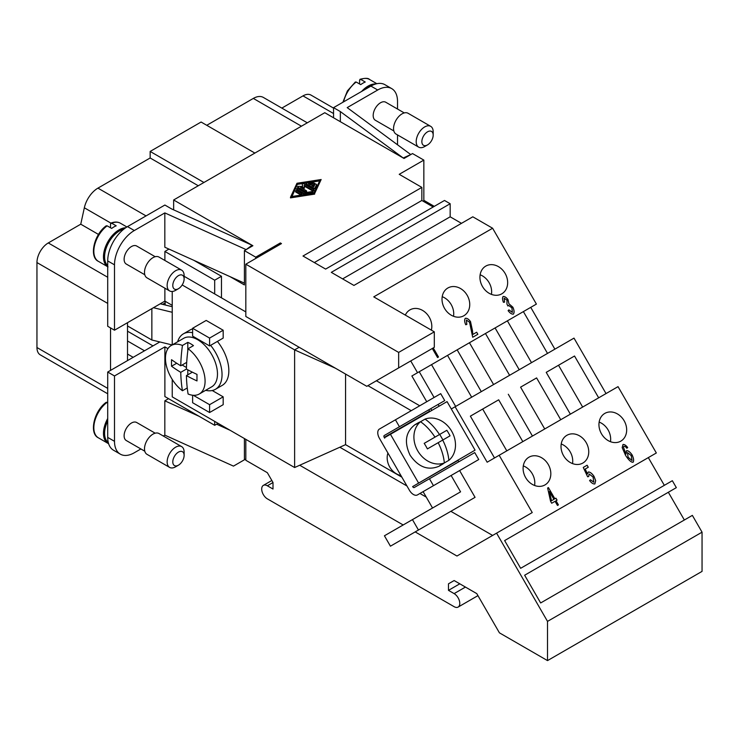 <?xml version="1.0" encoding="UTF-8"?>
<svg xmlns="http://www.w3.org/2000/svg" width="739" height="739" viewBox="0 0 739 739"><rect width="100%" height="100%" fill="white"/><g stroke="black" fill="none" stroke-linecap="round" stroke-linejoin="round"><path stroke-width="1.11" d="M178.459 288.7L175.633 290.335A12.009 6.928 -60 0 1 169.628 290.926A12.009 6.928 -60 0 1 167.79 281.31A12.009 6.928 -60 0 1 175.633 270.723A12.009 6.928 -60 0 1 181.637 270.132A12.009 6.928 -60 0 1 184.122 275.629L184.122 278.899A8.009 4.619 -60 0 1 178.459 288.7L178.459 288.7A8.009 4.619 -60 0 1 172.797 285.43A8.009 4.619 -60 0 1 178.459 275.629A8.009 4.619 -60 0 1 184.122 278.899M169.628 290.926L146.987 277.855A12.009 6.928 -60 0 1 145.149 268.229A12.009 6.928 -60 0 1 152.991 257.652A12.009 6.928 -60 0 1 158.996 257.061L181.637 270.132M155.199 256.71L136.678 246.022A10.411 6.004 120 0 0 131.477 246.54A10.411 6.004 120 0 0 124.679 255.712A10.411 6.004 120 0 0 126.277 264.054L144.789 274.742M107.709 265.606A21.209 12.249 -60 0 1 106.13 248.295A21.209 12.249 -60 0 1 119.589 230.854A21.209 12.249 -60 0 1 123.866 229.108M110.536 227.778L110.536 223.871L111.672 223.206L116.199 225.82A22.013 12.711 120 0 0 113.935 226.928A22.013 12.711 120 0 0 111.672 228.434L107.137 225.82L106.01 226.485M107.709 266.724A22.013 12.711 -60 0 1 104.735 248.978A22.013 12.711 -60 0 1 119.025 229.875A22.013 12.711 -60 0 1 125.695 227.76M184.122 455.372L184.122 452.102A12.009 6.928 120 0 0 181.637 446.605A12.009 6.928 120 0 0 175.633 447.197A12.009 6.928 120 0 0 167.79 457.783A12.009 6.928 120 0 0 169.628 467.399A12.009 6.928 120 0 0 175.633 466.808L178.459 465.173A8.009 4.619 120 0 0 184.122 455.372A8.009 4.619 120 0 0 178.459 452.102A8.009 4.619 120 0 0 172.797 461.903A8.009 4.619 120 0 0 178.459 465.173L175.633 466.808M181.637 446.605L158.996 433.534A12.009 6.928 120 0 0 152.991 434.126A12.009 6.928 120 0 0 145.149 444.712A12.009 6.928 120 0 0 146.987 454.328L169.628 467.399M155.199 433.193L136.678 422.505A10.411 6.004 120 0 0 131.477 423.013A10.411 6.004 120 0 0 124.679 432.186A10.411 6.004 120 0 0 126.277 440.527L144.789 451.215M107.709 420.953A21.209 12.249 120 0 0 108.291 442.559M107.709 402.616L106.01 402.958M107.709 418.523A22.013 12.711 120 0 0 108.023 443.391A22.013 12.711 120 0 0 108.605 443.696M424.685 146.544L427.521 144.909A8.009 4.619 120 0 0 433.183 135.098A8.009 4.619 120 0 0 427.521 131.838A8.009 4.619 120 0 0 421.858 141.639A8.009 4.619 120 0 0 427.521 144.909L424.685 146.544A12.009 6.928 120 0 1 418.69 147.135A12.009 6.928 120 0 1 416.842 137.509A12.009 6.928 120 0 1 424.685 126.932A12.009 6.928 120 0 1 430.689 126.341A12.009 6.928 120 0 1 433.183 131.838L433.183 135.098M430.689 126.341L408.048 113.261A12.009 6.928 120 0 0 402.044 113.861A12.009 6.928 120 0 0 394.201 124.438A12.009 6.928 120 0 0 396.039 134.064L418.69 147.135M371.615 85.696A21.209 12.249 120 0 0 368.65 87.063A21.209 12.249 120 0 0 365.75 89.059M393.85 130.951L375.338 120.254A10.411 6.004 -60 0 1 373.74 111.922A10.411 6.004 -60 0 1 380.539 102.749A10.411 6.004 -60 0 1 385.74 102.231L404.251 112.919M359.597 83.987L359.597 80.08L360.724 79.406L365.251 82.02A22.013 12.711 120 0 0 362.988 83.138A22.013 12.711 120 0 0 360.724 84.634L356.198 82.02L355.062 82.694M375.735 83.987A22.013 12.711 120 0 0 368.087 86.084A22.013 12.711 120 0 0 361.602 91.46M505.116 273.43A16.009 13.071 -120 0 1 501.799 293.826A16.009 13.071 -120 0 1 482.475 286.501A16.009 13.071 -120 0 1 485.791 266.095A16.009 13.071 -120 0 1 505.116 273.43M491.453 294.39A16.009 13.071 60 0 0 489.107 282.677A16.009 13.071 60 0 0 480.128 274.779M467.196 295.323A16.009 13.071 -120 0 1 463.88 315.729A16.009 13.071 -120 0 1 444.555 308.394A16.009 13.071 -120 0 1 447.871 287.998A16.009 13.071 -120 0 1 467.196 295.323M453.524 316.283A16.009 13.071 60 0 0 451.187 304.57A16.009 13.071 60 0 0 442.208 296.681M405.323 315.1A16.009 13.071 -120 0 1 409.942 309.89A16.009 13.071 -120 0 1 429.267 317.216A16.009 13.071 -120 0 1 431.364 330.139M624.132 420.74A16.009 13.071 -120 0 1 620.815 441.137A16.009 13.071 -120 0 1 601.491 433.811A16.009 13.071 -120 0 1 604.807 413.406A16.009 13.071 -120 0 1 624.132 420.74M610.46 441.7A16.009 13.071 60 0 0 608.123 429.978A16.009 13.071 60 0 0 599.144 422.089M586.203 442.633A16.009 13.071 -120 0 1 582.886 463.03A16.009 13.071 -120 0 1 563.561 455.704A16.009 13.071 -120 0 1 566.878 435.308A16.009 13.071 -120 0 1 586.203 442.633M572.54 463.593A16.009 13.071 60 0 0 570.194 451.88A16.009 13.071 60 0 0 561.215 443.982M548.283 464.526A16.009 13.071 -120 0 1 544.966 484.932A16.009 13.071 -120 0 1 525.641 477.597A16.009 13.071 -120 0 1 528.958 457.201A16.009 13.071 -120 0 1 548.283 464.526M534.611 485.486A16.009 13.071 60 0 0 532.274 473.773A16.009 13.071 60 0 0 523.295 465.884M429.128 509.993L407.254 522.612L429.128 509.993M400.917 475.528A16.009 13.071 -120 0 1 387.929 453.025M446.846 430.292L430.671 439.622L446.846 430.292A34.4 19.861 60 0 1 450.042 435.834L442.698 440.074A37.809 21.828 60 0 1 448.859 460.332L444.185 463.03A24.017 19.611 -120 0 1 442.033 464.526L439.068 466.235C428.066 470.817 418.403 467.15 410.09 455.233C403.928 442.07 405.591 431.872 415.059 424.629L418.015 422.93A24.017 19.611 -120 0 1 420.389 421.812M439.077 466.235L442.033 464.526A24.017 19.611 -120 0 1 439.659 465.644L444.333 462.947A24.017 19.611 -120 0 1 417.72 450.827A24.017 19.611 -120 0 1 420.537 421.72L415.854 424.426A24.017 19.611 -120 0 1 418.015 422.93L415.059 424.629M205.664 390.312A32.017 18.484 -120 0 0 215.418 389.305A32.017 18.484 -120 0 0 222.042 374.645A32.017 18.484 -120 0 0 210.615 345.335M215.418 389.305L222.208 385.388A32.017 18.484 -120 0 0 228.841 370.729A32.017 18.484 -120 0 0 217.405 341.409M192.611 328.892A32.017 18.484 -120 0 0 190.191 329.927L183.392 333.843A32.017 18.484 -120 0 0 177.646 341.787M187.798 342.369A28.017 16.175 60 0 1 193.461 345.63L188.094 348.734A160.049 92.403 120 0 0 186.422 369.075A160.049 92.403 0 0 0 197.008 374.396A159.088 91.848 120 0 0 197.008 380.936A160.049 92.403 180 0 1 186.422 375.606A160.049 92.403 120 0 0 188.094 394.016A28.017 16.175 -120 0 0 199.271 394.007L211.677 386.839A28.017 16.175 -120 0 0 217.478 374.017A28.017 16.175 -120 0 0 205.248 345.815A28.017 16.175 -120 0 0 183.66 338.314L171.254 345.473A28.017 16.175 -120 0 0 165.453 358.304A28.017 16.175 -120 0 0 182.441 390.746A160.049 92.403 -60 0 1 180.759 372.336A160.049 92.403 180 0 1 171.54 366.23A159.088 91.848 -60 0 1 171.54 359.69A160.049 92.403 0 0 0 180.759 365.805A160.049 92.403 -60 0 1 182.441 345.464L187.798 342.369L187.798 350.942M199.271 394.007A28.017 16.175 -120 0 0 205.082 381.176A28.017 16.175 -120 0 0 188.094 348.734M187.244 387.966L182.441 390.746M311.719 185.646L313.779 186.838L314.897 184.417A0.831 0.48 180 0 1 316.514 184.667L315.017 187.891A0.831 0.48 180 0 1 313.622 188.103L306.279 183.872A0.831 0.48 180 0 1 306.648 183.06L312.227 182.2A0.831 0.48 180 0 1 312.662 183.124L308.477 183.78L310.537 184.962L313.484 183.263A0.831 0.48 180 0 1 314.666 183.946L311.719 185.646M316.514 185.073A0.831 0.48 180 0 1 316.514 185.323L315.017 188.547A0.831 0.48 180 0 1 313.622 188.759L306.279 184.519A0.831 0.48 180 0 1 306.029 184.177L306.029 183.531M313.281 182.662L313.281 183.318A0.831 0.48 180 0 1 313.271 183.392M312.56 183.799L309.373 184.288M314.906 183.605L314.906 184.26A0.831 0.48 180 0 1 314.666 184.602L312.283 185.969M301.641 193.452A0.831 0.48 180 0 1 300.468 194.126L295.84 191.466A0.831 0.48 180 0 1 297.023 190.782L301.641 193.452M301.891 193.794L301.891 194.44A0.831 0.48 180 0 1 300.468 194.782L295.84 192.112A0.831 0.48 180 0 1 295.6 191.77L295.6 191.124M297.66 183.66L319.969 180.196L313.983 193.082L291.665 196.537L297.66 183.66L291.997 196.491M319.645 180.907L297.66 184.316M296.976 183.263L321.151 179.522L314.657 193.47L290.492 197.221L296.976 183.263M314.657 193.47L321.151 179.522M314.657 194.126L290.492 197.876L290.492 197.221M296.847 189.313A0.831 0.48 180 0 1 298.02 188.63L305.022 192.676L311.997 191.595A0.831 0.48 180 0 1 312.431 192.528L304.995 193.673A0.831 0.48 180 0 1 304.182 193.553L296.847 189.313L296.847 189.969A0.831 0.48 180 0 1 296.598 189.627L296.598 188.972M313.04 192.057L313.04 192.713A0.831 0.48 180 0 1 312.431 193.175L304.995 194.329A0.831 0.48 180 0 1 304.182 194.209L296.847 189.969M305.179 191.41L297.845 187.17A0.831 0.48 180 0 1 298.491 186.348L302.602 186.514L302.316 184.14A0.831 0.48 180 0 1 303.738 183.762L313.798 189.572A0.831 0.48 180 0 1 312.615 190.256L304.135 185.36L304.403 187.549L300.597 187.401L306.362 190.727A0.831 0.48 180 0 1 305.179 191.41L305.179 192.057L297.845 187.817A0.831 0.48 180 0 1 297.595 187.484L297.595 186.828M302.528 186.514L302.316 184.787A0.831 0.48 180 0 1 302.316 184.722M314.047 189.914L314.047 190.57A0.831 0.48 180 0 1 312.615 190.911L304.219 186.062M301.817 188.103L304.403 188.205L304.403 187.549M306.602 191.068L306.602 191.715A0.831 0.48 180 0 1 305.179 192.057M335.432 368.216L294.621 349.889L299.138 347.265L366.784 386.312L398.654 367.911L398.654 352.42L434.31 331.839L373.749 296.866L492.617 228.24L472.803 216.804L353.935 285.43L331.294 272.358L450.162 203.733L444.499 200.463L325.631 269.088L302.99 256.017L421.858 187.392L421.858 200.463L314.315 262.557M377.712 90.001A28.017 16.175 -60 0 1 391.716 88.615L384.927 84.689A28.017 16.175 120 0 0 370.913 86.084L377.712 90.001L347.191 107.617L410.773 154.571L412.519 153.564L423.844 160.104L399.217 174.321L421.858 187.392M340.346 121.704L340.346 111.571L403.198 157.989L410.773 154.571L404.03 158.469L324.781 112.716L173.647 199.973L252.895 245.727L244.406 250.623L255.722 257.163L280.349 242.946L280.349 244.249M398.654 352.42L245.819 264.192L281.476 243.602L280.349 242.946M186.422 375.606L192.362 372.179M180.759 365.805L186.708 362.369M171.54 366.23L176.704 363.246M180.759 372.336L186.422 369.075M182.136 365.011L186.459 367.505M187.798 369.823L187.798 374.812M182.441 345.464A28.017 16.175 -120 0 0 171.254 345.473M192.611 332.716A32.017 18.484 -120 0 0 183.392 333.843M182.173 284.958L294.612 349.88L294.621 467.528L345.566 444.656L401.859 477.154M172.233 291.471L172.233 344.91M172.233 379.44L172.233 396.871L294.612 467.528M209.59 345.926L223.178 338.083L223.178 330.231L206.199 320.43L192.611 328.273L209.59 338.083L209.59 345.926L192.611 336.116L192.611 328.273M223.178 396.843L209.59 404.686L209.59 412.528L223.178 404.686L223.178 396.843L212.241 390.525M444.333 462.947A37.809 21.828 -120 0 0 438.172 442.689L427.401 448.906A34.4 19.861 -120 0 0 424.195 443.363L434.966 437.146A37.809 21.828 -120 0 0 420.537 421.72L425.064 419.105A37.809 21.828 60 0 1 439.493 434.532M439.733 434.393L442.929 439.945M438.172 442.689L442.698 440.074M426.144 442.236L424.195 443.363M425.064 419.105A24.017 19.611 -120 0 1 451.677 431.225A24.017 19.611 -120 0 1 448.859 460.332M429.673 411.512L429.507 411.235A1.598 0.924 60 0 1 429.507 409.378L384.225 435.53L444.721 400.603L440.712 393.665L379.421 429.054A8.009 4.619 -120 0 0 379.421 438.301L409.443 490.29A8.009 4.619 -120 0 0 417.443 494.918L462.734 468.775A8.009 4.619 -120 0 1 462.697 468.785M429.728 411.614L384.446 437.756L384.686 438.162L384.225 437.377A1.598 0.924 60 0 1 384.225 435.53M417.443 494.918L433.46 485.671L429.451 478.743L414.246 487.518A1.598 0.924 60 0 1 412.639 486.595L475.066 450.143L447.058 401.61L390.451 434.292L418.459 482.826M459.51 461.385A1.598 0.924 60 0 1 457.931 460.452L457.746 460.148M399.439 426.745L395.43 419.817M433.46 485.671L478.743 459.529L474.734 452.591L429.451 478.743M384.428 535.784L460.563 491.841L412.454 519.619L418.45 530.02L390.432 546.186L384.428 535.784L412.454 519.619M384.446 437.756L390.451 434.292M459.612 470.567L475.057 497.338L418.45 530.02M451.123 475.473L460.563 491.841M411.253 410.681L367.911 385.666M345.566 374.063L345.566 444.656M432.537 508.007L423.105 491.647M429.784 411.577L447.058 401.61M376.41 380.761L419.743 405.776M684.351 519.997L668.342 492.266L524.644 575.228L540.652 602.959L692.36 515.379L702.05 532.172L547.516 621.388L496.58 533.152L456.951 556.024L415.179 531.904M403.161 524.967L299.711 465.237M492.617 535.433L450.845 511.314M426.264 497.125L419.937 493.476M406.949 485.976L339.829 447.224M245.819 264.192L245.819 316.477L299.138 347.265M184.122 276.284L245.819 311.904M209.59 412.528L192.611 402.718L192.611 395.226M163.301 436.019L164.825 435.142L233.469 466.115L245.819 458.984L244.406 459.806L244.406 438.541L230.134 430.301L216.61 424.195M241.588 461.422L245.819 458.984M245.819 439.354L245.819 460.268L267.342 472.701L273.005 482.502L273.005 489.042L267.361 485.782A8.009 4.619 -120 0 0 263.361 485.384A8.009 4.619 -120 0 0 262.133 491.804A8.009 4.619 -120 0 0 267.361 498.853L454.125 606.682A8.009 4.619 -120 0 0 458.125 607.079A8.009 4.619 -120 0 0 459.353 600.659A8.009 4.619 -120 0 0 454.125 593.611L448.481 590.35L448.481 583.81L454.143 580.549L448.481 583.81M459.806 583.81L448.481 590.35M454.143 580.549L476.784 593.62L499.425 632.833L547.516 660.601L702.05 571.386L702.05 532.172M423.844 160.104L423.844 201.608M214.689 421.378L214.689 425.304L164.88 396.547L164.88 346.868L114.499 375.957L114.499 441.322A28.017 16.175 120 0 0 120.3 454.143A28.017 16.175 120 0 0 134.313 452.758L140.881 448.961M547.516 621.388L547.516 660.601M587.459 473.93L588.299 471.999C589.981 471.879 591.865 473.283 593.953 476.221L595.689 480.664L594.867 483.934C593.26 484.184 591.496 483.047 589.583 480.544L590.479 479.777L593.86 482.197L593.048 477.006L589.131 474.022L588.687 476.526L587.644 476.784L583.256 467.445L587.108 465.219L588.281 467.251L585.186 469.043L587.459 473.93L585.186 469.043M594.867 483.934L595.652 480.683L593.907 476.249C591.819 473.311 589.934 471.898 588.262 472.018M588.244 467.279L587.071 465.247L583.256 467.445M589.085 474.05L588.65 476.553M593.814 482.216L590.443 479.805M632.048 460.536L631.226 455.621L627.494 452.61L628.113 457.256L632.048 460.536L628.076 457.275L627.494 452.61M627.697 447.548L626.848 448.268L625.434 446.633L623.947 446.273L623.467 447.307L626.053 454.023L626.598 450.624C628.205 450.541 630.044 451.972 632.131 454.919C633.702 458.309 634.025 460.748 633.12 462.235C631.3 462.549 628.787 460.268 625.573 455.39L622.183 447.612L623.005 444.499C624.381 444.268 625.951 445.284 627.697 447.548L627.66 447.566C625.905 445.312 624.344 444.296 622.968 444.518M633.12 462.235L633.083 462.263C633.988 460.767 633.656 458.328 632.085 454.947C630.007 452 628.159 450.568 626.561 450.651M626.053 454.023L623.467 447.307M623.91 446.301L623.43 447.335M626.848 448.259L627.66 447.566M549.428 491.518L551.497 500.746L553.936 499.342L549.428 491.518L551.46 500.774L553.899 499.361M557.465 505.448L558.37 504.922L556.014 500.746L558.416 504.894L557.465 505.448L555.072 501.291L551.691 503.241L550.564 501.291L547.627 488.017L548.403 487.564L554.887 498.797L555.931 498.188L557.067 500.146L556.014 500.746M557.021 500.164L555.894 498.215L554.85 498.816L548.366 487.583L547.627 488.017M551.691 503.241L555.026 501.319M524.644 575.228L676.342 487.648L672.342 480.71L520.644 568.3L504.635 540.569L656.334 452.979L618.035 386.645L499.167 455.27L532.237 512.561L496.58 533.152M476.627 332.254L472.821 334.453L476.664 332.227L477.81 334.305L472.701 337.252L469.551 322.213L466.355 320.061L466.845 324.412L465.727 324.754C464.397 321.668 464.277 319.516 465.367 318.287C467.066 318.075 468.803 319.211 470.567 321.696L472.821 334.453M472.433 330.231L472.858 334.425M465.321 318.315C467.03 318.103 468.766 319.239 470.531 321.714L472.397 330.259M466.355 320.061L466.799 324.43M476.664 332.227L477.847 334.277L472.701 337.252M513.402 314.14C511.804 314.334 510.039 313.179 508.109 310.676L508.903 309.853L512.395 312.375L511.896 307.84L508.432 305.346L507.896 305.974L506.936 304.043L507.009 300.182L504.174 298.205L504.58 302.14L503.416 302.306C502.335 299.507 502.243 297.568 503.148 296.478C504.746 296.367 506.363 297.42 508.016 299.646L508.94 303.803L512.848 307.239C514.242 310.343 514.409 312.652 513.365 314.158L513.402 314.14C514.455 312.634 514.279 310.325 512.884 307.212L512.848 307.239M508.977 303.784L512.884 307.212M503.111 296.496C504.7 296.385 506.326 297.447 507.979 299.674L508.94 303.803M504.137 298.223L504.543 302.168M508.432 305.346L507.859 305.992M512.349 312.403L508.866 309.872M433.266 347.93L438.495 356.992L437.553 357.547L438.458 357.02L433.22 347.958M437.553 357.547L432.315 348.475M164.871 301.124L164.88 288.182M198.274 185.757L150.156 157.98L150.156 151.44L201.1 122.027L254.872 153.075M150.156 151.44L203.936 182.487M206.763 125.297L253.329 98.416A20.008 11.556 -60 0 1 263.333 97.419L307.304 122.813M98.509 234.448L80.754 224.194L84.338 207.788A20.008 11.556 -60 0 1 97.936 188.131L150.156 157.98M162.635 304.376L164.871 303.082M152.991 345.889L127.514 331.183M144.502 350.794L127.514 340.984M80.754 224.194L48.275 242.946A16.009 9.247 120 0 0 36.95 262.557L36.95 347.524A16.009 9.247 120 0 0 40.266 354.849L107.709 393.785M333.557 108.116L310.999 95.091A16.009 9.247 120 0 0 302.99 95.885L281.827 108.106M110.536 327.913L110.536 370.396L127.514 360.595L127.514 322.684M165.157 304.985L165.157 301.281M133.177 357.325L127.514 354.064M370.913 86.084L333.557 107.654L333.557 117.778M244.406 283.139L164.825 247.223L164.825 212.906L134.313 230.531A28.017 16.175 120 0 0 114.499 264.839L114.499 330.204L107.709 326.278L107.709 260.922A28.017 16.175 -60 0 1 127.514 226.605L164.88 205.036L171.67 208.961L252.073 245.246L252.073 246.198M173.647 209.848L173.647 199.973M127.514 360.595L159.827 341.945M120.3 454.143L113.51 450.217A28.017 16.175 -60 0 1 107.709 437.396L107.709 372.031L110.536 370.396M421.858 200.463L433.183 206.994M450.162 203.733L450.162 216.804L342.61 278.899M450.162 216.804L461.478 223.335M664.333 485.338L648.325 457.607L504.635 540.569M506.806 450.864L482.669 409.055L470.373 416.149L498.677 399.808L522.815 441.617M498.677 399.808L482.669 409.055M494.511 457.958L470.373 416.149M544.726 428.962L520.589 387.153L536.606 377.915L560.744 419.724M536.606 377.915L520.589 387.153M532.44 436.056L508.303 394.257M570.36 414.163L546.223 372.354L574.526 356.013L598.664 397.822M451.298 408.963L574 338.12L606.026 393.573M455.132 406.746L487.158 462.208L499.167 455.27M582.655 407.069L558.518 365.26L546.223 372.354M574.526 356.013L558.518 365.26M455.658 406.441L431.53 364.641M481.292 391.642L457.155 349.843L447.538 355.394L471.667 397.194M439.123 406.191L438.107 404.418M434.098 397.49L419.235 371.735L411.872 375.985L426.745 401.739M493.587 384.548L469.45 342.739M519.221 369.749L495.084 327.94L485.458 333.501L509.596 375.301M430.745 408.667L431.761 410.431M531.507 362.646L507.379 320.846M554.878 349.159L530.741 307.35L523.388 311.599L547.516 353.408M359.597 80.08L360.724 79.406A22.013 12.711 120 0 1 369.472 79.433L376.862 83.701M423.844 200.334L434.283 206.357M333.557 107.654L340.346 111.571M391.716 88.615A28.017 16.175 -60 0 1 397.517 101.437L397.517 109.03M397.517 134.914L397.517 144.789M164.825 435.142L164.825 400.824L199.003 416.251M168.557 398.672L164.825 400.824M107.709 372.031L114.499 375.957M114.499 330.204L164.88 301.115L172.233 305.364M164.88 260.451L164.88 251.445L214.689 280.201L214.689 293.928M168.954 249.089L164.88 251.445M110.536 223.871L111.672 223.206A22.013 12.711 -60 0 1 120.411 223.224L126.896 226.975M223.178 330.231L209.59 338.083M193.322 395.291L209.59 404.686M221.478 297.845L221.478 276.284L214.689 280.201M164.88 346.868L167.938 348.642M230.134 430.301L218.088 423.345L214.689 425.304M127.514 325.954L151.855 340.005L172.169 344.947M172.233 312.283L153.453 307.71M160.243 303.794L172.233 306.703M151.855 308.634L151.855 340.005M221.478 276.284L193.821 260.313M164.825 212.906L246.152 249.616L252.073 245.246M244.406 250.623L244.406 284.94L230.134 276.7M492.617 228.24L536.403 304.089L417.535 372.715L410.736 360.937L402.441 365.722M398.654 367.911L434.31 347.33L434.31 331.839M255.722 258.465L255.722 257.163M417.535 372.715L411.872 375.985M107.137 402.293A22.013 12.711 120 0 0 94.629 421.655A22.013 12.711 120 0 0 98.398 437.83L108.023 443.391M316.514 185.323L316.514 184.667M315.017 188.547L315.017 187.891M313.622 188.759L313.622 188.103M306.279 184.519L306.279 183.872M312.662 183.743L312.662 183.124M314.666 184.602L314.666 183.946M300.468 194.782L300.468 194.126M295.84 192.112L295.84 191.466M312.431 193.175L312.431 192.528M304.995 194.329L304.995 193.673M304.182 194.209L304.182 193.553M297.845 187.817L297.845 187.17M302.316 184.787L302.316 184.14M312.615 190.911L312.615 190.256M384.225 437.377L429.507 411.235M412.639 486.595L457.931 460.452M267.361 485.782L273.005 482.521M454.125 593.611L465.441 587.071M253.329 98.416L301.438 126.193M97.936 188.131L146.045 215.908M84.338 207.788L110.887 223.113M107.709 303.406L36.95 262.557M107.709 277.264L48.275 242.946M107.709 388.372L36.95 347.524M333.557 113.529L302.99 95.885M356.198 82.02A22.013 12.711 120 0 0 343.57 101.871M107.709 437.396L114.499 441.322M127.514 226.605L134.313 230.531M107.709 260.922L114.499 264.839M108.023 266.908L98.398 261.357A22.013 12.711 -60 0 1 94.629 245.172A22.013 12.711 -60 0 1 107.137 225.82M316.541 185.203L316.541 184.547M302.316 184.759L302.316 184.103M271.841 480.489L263.361 485.384M477.948 595.634L458.125 607.079M359.995 79.295C365.158 77.983 368.318 78.029 369.472 79.433M342.878 102.268L347.385 90.934L355.348 81.983M106.287 402.247C93.862 410.912 88.902 433.608 98.398 437.83M98.398 261.357C88.874 257.126 93.89 234.429 106.287 225.774M110.942 223.095C114.573 221.672 117.732 221.718 120.411 223.224"/></g></svg>
